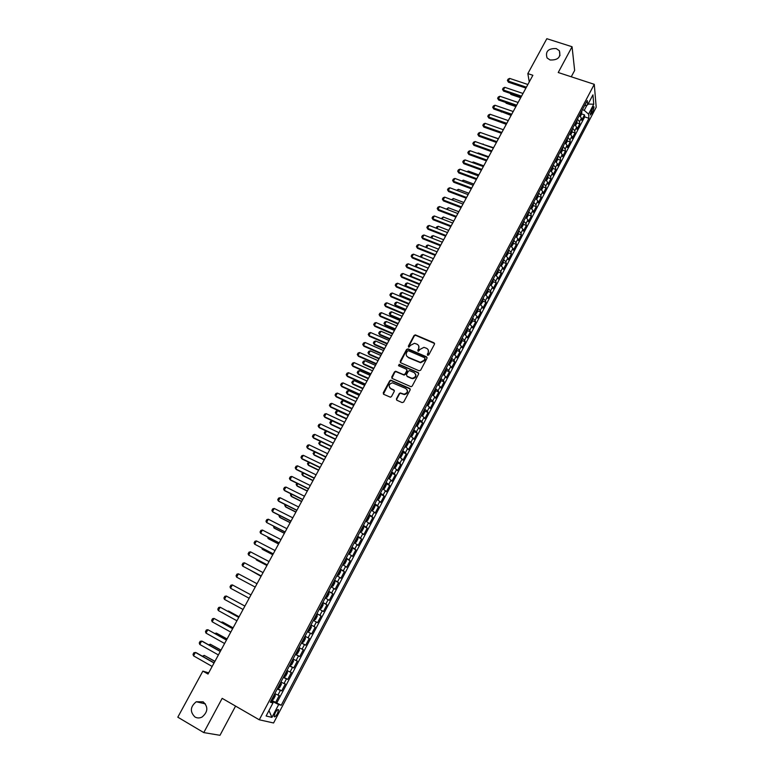 <?xml version="1.0" encoding="UTF-8"?>
<svg xmlns="http://www.w3.org/2000/svg" width="774" height="774" viewBox="0 0 774 774"><rect width="100%" height="100%" fill="white"/><g stroke="black" fill="none" stroke-linecap="round" stroke-linejoin="round"><path stroke-width="1.16" d="M427.683 355.305L428.777 354.908L434.475 344.217L433.982 342.776L415.328 334.861L414.061 335.5L408.362 346.113L408.924 347.178L410.52 345.349L414.487 343.279L417.012 344.198C418.889 345.233 419.402 346.771 418.56 348.803L417.825 350.187L418.395 351.261L419.992 349.422L423.939 347.342L426.513 348.271C428.399 349.316 428.922 350.864 428.08 352.905L427.345 354.289L427.683 355.305M203.175 701.834L196.248 701.757C190.21 706.739 189.785 711.828 194.98 717.005C197.264 718.253 199.644 718.262 202.111 717.005C208.003 711.925 208.351 706.875 203.175 701.834M556.235 48.569C548.195 48.336 545.148 51.461 547.083 57.953L550.062 59.975C557.996 60.275 561.092 57.189 559.35 50.736L556.235 48.569M277.508 713.483L278.582 709.884C278.011 708.965 276.86 709.971 275.138 712.893L274.064 716.501C274.644 717.411 275.796 716.414 277.508 713.483M396.462 398.774L396.936 400.264L402.132 402.596L403.709 402.035L410.152 389.912L409.669 388.432L390.831 380.15L389.699 380.818L383.236 392.834L383.711 394.314L390.415 397.207L391.499 396.54L394.266 391.373L393.792 389.893L390.706 388.519C388.219 385.945 388.8 384.039 392.447 382.811L405.75 388.461C408.256 390.986 407.714 392.902 404.115 394.198L400.322 392.931L399.229 393.598L396.462 398.774L396.627 400.052M571.26 76.781L574.647 70.444L572.063 46.74L558.228 72.514L594.277 84.327L259.28 719.791L222.167 698.351L203.775 732.591L177.807 717.188L202.865 671.116L208.022 674.057L532.87 75.281L527.839 73.617L529.271 81.909M572.063 46.74L546.831 38.7L527.839 73.617M419.063 370.785L420.63 370.224L426.996 358.265L426.503 356.814L408.121 348.871L406.573 349.442L400.197 361.294L400.671 362.745L419.063 370.785M418.599 374.036L412.194 386.071L411.081 386.739L392.215 378.476L391.75 377.006L394.498 371.897L395.649 371.239L403.496 374.606L405.054 374.045L406.872 370.64L406.398 369.179L398.658 365.792L399.152 364.312L418.115 372.565L418.599 374.036M271.432 700.025L275.631 702.415L279.279 695.478L277.934 695.071L280.372 690.447L277.247 688.995M277.508 688.502L281.707 690.863L285.335 683.964L284.019 683.519L286.438 678.904L283.342 677.424M283.555 677.027L287.754 679.369L291.363 672.49L290.066 672.016L292.475 667.42L289.408 665.921M289.573 665.601L293.762 667.923L297.361 661.083L296.094 660.561L298.493 655.994L295.436 654.465M295.562 654.233L299.751 656.536L303.331 649.725L302.083 649.163L304.472 644.616L301.444 643.059M301.521 642.913L305.711 645.197L309.281 638.415L308.052 637.815L310.432 633.296L307.423 631.71M307.462 631.652L311.651 633.906L315.192 627.163L313.992 626.524L316.363 622.025L313.383 620.409M316.363 622.025L317.553 622.673L321.084 615.959L316.895 613.734M316.934 613.656L319.904 615.282L322.265 610.802L323.426 611.499L326.947 604.813L322.758 602.607M322.845 602.443L325.796 604.097L328.137 599.637L329.279 600.363L332.781 593.706L328.592 591.52M328.727 591.278L331.649 592.961L333.991 588.521L335.103 589.285L338.586 582.658L334.407 580.5M334.581 580.171L337.483 581.874L339.805 577.452L340.908 578.255L344.372 571.667L340.192 569.519M340.405 569.113L343.288 570.835L345.601 566.442L346.675 567.274L350.129 560.715L345.949 558.586M346.201 558.102L349.064 559.854L351.367 555.471L352.422 556.351L355.856 549.821L351.677 547.711M351.977 547.141L354.811 548.921L357.114 544.557L358.139 545.467L361.555 538.965L357.385 536.885M357.723 536.237L360.539 538.036L362.822 533.692L363.828 534.641L367.234 528.168L363.325 526.233M363.441 525.382L366.237 527.2L368.511 522.876L369.498 523.863L372.884 517.419L369.256 515.629M369.14 514.565L371.917 516.413L374.181 512.117L375.138 513.133L378.515 506.718L374.432 504.522M374.81 503.806L377.567 505.674L379.811 501.397L380.76 502.442L384.117 496.057L380.595 494.363M380.45 493.096L383.188 494.992L385.423 490.726L386.352 491.809L389.69 485.453L386.197 483.779M386.071 482.434L388.78 484.35L391.015 480.103L391.915 481.225L395.243 474.897L391.77 473.253M391.663 471.821L394.353 473.756L396.578 469.528L397.459 470.679L400.768 464.381L397.323 462.765M397.226 461.246L399.906 463.21L402.112 459.001L402.973 460.191L406.273 453.912L402.848 452.326M402.77 450.729L405.421 452.713L407.627 448.523L408.469 449.742L411.749 443.492L408.353 441.925M408.285 440.251L410.926 442.264L413.113 438.094L413.935 439.342L417.205 433.121L413.819 431.582M413.78 429.831L416.393 431.853L418.579 427.703L419.373 428.989L422.633 422.798L419.276 421.279M419.247 419.45L421.84 421.491L424.017 417.36L424.791 418.676L428.032 412.513L424.703 411.023M424.694 409.117L427.267 411.178L429.435 407.066L430.189 408.42L433.411 402.277L430.102 400.806M430.112 398.823L432.666 400.913L434.824 396.82L435.559 398.194L438.771 392.089L435.481 390.638M435.51 388.577L438.045 390.696L440.193 386.613L440.909 388.026L444.112 381.94L440.832 380.508M440.88 378.38L443.396 380.518L445.534 376.454L446.23 377.896L449.413 371.839L446.163 370.427M446.23 368.231L448.727 370.388L450.855 366.344L451.532 367.814L454.706 361.787L451.465 360.394M451.552 358.12L454.038 360.297L456.157 356.272L456.815 357.772L459.969 351.773L456.747 350.399M456.853 348.058L459.321 350.254L461.43 346.249L462.068 347.778L465.213 341.798L462.01 340.454M462.136 338.035L464.584 340.25L466.674 336.264L467.303 337.822L470.428 331.872L467.244 330.546M467.39 328.06L469.818 330.295L471.908 326.328L472.508 327.915L475.623 321.994L472.459 320.678M472.624 318.133L475.033 320.378L477.113 316.431L477.693 318.046L480.799 312.145L477.645 310.858M477.839 308.246L480.228 310.509L482.299 306.572L482.86 308.226L485.946 302.353L482.812 301.076M483.024 298.396L485.395 300.68L487.456 296.761L488.007 298.445L491.084 292.591L487.959 291.334M488.191 288.586L490.542 290.898L492.593 286.999L493.125 288.702L496.182 282.878L493.086 281.639M493.328 278.824L495.67 281.156L497.711 277.266L498.224 279.008L501.271 273.203L498.185 271.984M498.446 269.11L500.768 271.451L502.8 267.581L503.303 269.342L506.331 263.576L503.264 262.367M503.545 259.435L505.848 261.796L507.879 257.945L508.354 259.735L511.382 253.978L508.315 252.788M508.624 249.799L510.908 252.179L512.93 248.338L513.385 250.157L516.393 244.429L513.356 243.259M513.675 240.201L515.948 242.601L517.961 238.779L518.396 240.627L521.395 234.919L518.367 233.767M518.715 230.642L520.96 233.061L522.963 229.259L523.388 231.126L526.378 225.457L523.359 224.315M523.727 221.132L525.962 223.57L527.955 219.777L528.361 221.674L531.332 216.023L528.323 214.901M528.719 211.66L530.935 214.108L532.918 210.344L533.305 212.26L536.266 206.639L533.276 205.526M533.683 202.227L535.889 204.694L537.862 200.94L538.24 202.894L541.181 197.283L538.201 196.19M538.636 192.832L540.813 195.319L542.787 191.584L543.145 193.558L546.076 187.976L543.106 186.892M543.561 183.477L545.728 185.983L547.682 182.258L548.031 184.26L550.953 178.707L547.992 177.633M548.466 174.169L550.614 176.685L552.568 172.979L552.897 175.001L555.809 169.467L552.859 168.413M553.352 164.891L555.49 167.426L557.435 163.74L557.744 165.791L560.637 160.276L557.706 159.241M558.218 155.651L560.337 158.206L562.272 154.529L562.563 156.609L565.455 151.124L562.534 150.098M563.066 146.46L565.165 149.034L567.09 145.367L567.371 147.466L570.245 142L567.332 140.994M567.884 137.298L569.974 139.891L571.899 136.243L572.16 138.362L575.014 132.925L572.121 131.928M572.692 128.184L574.763 130.787L576.678 127.149L576.92 129.306L579.774 123.879L579.533 121.721L577.481 119.099M576.882 122.892L579.774 123.879M400.903 393.202L400.293 392.931L399.471 393.985L396.704 399.161M592.507 108.108L590.233 115.016L592.836 111.833L594.064 106.889L592.507 108.108M594.277 84.327L596.193 107.228L273.58 722.984L259.28 719.791M275.631 702.415L281.243 705.249L588.956 118.316L588.559 114.126L584.244 110.343L582.416 109.724M281.243 705.249L278.669 704.543L271.935 717.382L266.111 715.998L272.961 702.976L270.271 702.231L587.263 100.533L587.679 104.877L592.942 94.863L593.755 104.229L588.559 114.126M276.869 702.763L584.709 116.874L584.505 114.881L581.671 120.27L581.438 118.103L579.387 115.471M574.763 130.787L575.014 132.925M569.974 139.891L570.245 142M565.165 149.034L565.455 151.124M560.337 158.206L560.637 160.276M555.49 167.426L555.809 169.467M550.614 176.685L550.953 178.707M545.728 185.983L546.076 187.976M540.813 195.319L541.181 197.283M535.889 204.694L536.266 206.639M530.935 214.108L531.332 216.023M525.962 223.57L526.378 225.457M520.96 233.061L521.395 234.919M515.948 242.601L516.393 244.429M510.908 252.179L511.382 253.978M505.848 261.796L506.331 263.576M500.768 271.451L501.271 273.203M495.67 281.156L496.182 282.878M490.542 290.898L491.084 292.591M485.395 300.68L485.946 302.353M480.228 310.509L480.799 312.145M475.033 320.378L475.623 321.994M469.818 330.295L470.428 331.872M464.584 340.25L465.213 341.798M459.321 350.254L459.969 351.773M454.038 360.297L454.706 361.787M448.727 370.388L449.413 371.839M443.396 380.518L444.112 381.94M438.045 390.696L438.771 392.089M432.666 400.913L433.411 402.277M427.267 411.178L428.032 412.513M421.84 421.491L422.633 422.798M416.393 431.853L417.205 433.121M410.926 442.264L411.749 443.492M405.421 452.713L406.273 453.912M399.906 463.21L400.768 464.381M394.353 473.756L395.243 474.897M388.78 484.35L389.69 485.453M383.188 494.992L384.117 496.057M377.567 505.674L378.515 506.718M371.917 516.413L372.884 517.419M366.237 527.2L367.234 528.168M360.539 538.036L361.555 538.965M354.811 548.921L355.856 549.821M349.064 559.854L350.129 560.715M343.288 570.835L344.372 571.667M337.483 581.874L338.586 582.658M331.649 592.961L332.781 593.706M325.796 604.097L326.947 604.813M319.904 615.282L321.084 615.959M311.651 633.906L310.432 633.296M305.711 645.197L304.472 644.616M299.751 656.536L298.493 655.994M293.762 667.923L292.475 667.42M287.754 679.369L286.438 678.904M281.707 690.863L280.372 690.447M272.506 702.637L272.98 701.737L271.103 700.664M584.244 110.343L587.021 105.061M203.775 732.591L219.99 735.3L235.567 706.091M208.67 672.867L202.865 671.116M581.632 113.904L584.505 114.881M584.709 116.874L588.956 118.316M584.505 105.757L587.679 104.877M576.678 127.149L574.608 124.546M571.899 136.243L569.809 133.65M567.09 145.367L564.991 142.793M562.272 154.529L560.153 151.975M557.435 163.74L555.297 161.195M552.568 172.979L550.42 170.454M547.682 182.258L545.525 179.752M542.787 191.584L540.61 189.088M537.862 200.94L535.666 198.463M532.918 210.344L530.703 207.877M527.955 219.777L525.72 217.339M522.963 229.259L520.718 226.83M517.961 238.779L515.697 236.37M512.93 248.338L510.646 245.948M507.879 257.945L505.577 255.575M502.8 267.581L500.488 265.23M497.711 277.266L495.389 274.944M492.593 286.999L490.31 284.716M487.456 296.761L485.201 294.536M482.299 306.572L479.909 304.298M477.113 316.431L474.714 314.167M471.908 326.328L469.489 324.083M466.674 336.264L464.245 334.039M461.43 346.249L458.972 344.043M456.157 356.272L453.68 354.095M450.855 366.344L448.359 364.186M445.534 376.454L443.028 374.316M440.193 386.613L437.658 384.494M418.686 373.203L418.115 372.565M434.824 396.82L432.279 394.721M429.435 407.066L426.861 404.996M424.017 417.36L421.433 415.309M418.579 427.703L416.093 425.439M413.113 438.094L410.491 436.081M407.627 448.523L404.976 446.53M402.112 459.001L399.452 457.037M396.578 469.528L393.889 467.583M391.015 480.103L388.306 478.177M385.423 490.726L382.704 488.82M379.811 501.397L377.064 499.52M374.181 512.117L371.414 510.26M368.511 522.876L365.725 521.047M362.822 533.692L360.016 531.883M357.114 544.557L354.279 542.777M351.367 555.471L348.513 553.71M345.601 566.442L342.727 564.701M339.805 577.452L336.913 575.74M333.991 588.521L331.069 586.827M328.137 599.637L325.196 597.973M322.265 610.802L319.304 609.167M311.003 624.928L313.992 626.524M305.043 636.238L308.052 637.815M299.045 647.615L302.083 649.163M293.027 659.042L296.094 660.561M286.98 670.516L290.066 672.016M280.904 682.049L284.019 683.519M272.961 702.976L270.745 701.341M274.809 693.63L277.934 695.071M272.98 701.737L278.669 704.543M588.114 104.045L593.755 104.229M271.935 717.382L268.965 710.571M427.471 355.16L428.293 353.331L428.264 350.042M418.744 345.91L418.782 349.229L417.96 351.067M434.582 343.501L415.551 335.297L414.284 335.935L408.498 346.994M427.103 357.511L408.024 349.219L406.795 349.867L400.332 362.513M424.965 358.759L424.626 357.743L408.488 350.757L407.395 351.154L406.611 352.615C405.769 354.647 406.273 356.185 408.14 357.24L420.379 362.319L424.181 360.22L425.052 358.294M406.698 356.03L408.14 357.24M425.178 359.175L424.394 360.636L420.592 362.735L408.372 357.656M406.969 369.837L407.105 371.056L405.295 374.452L404.144 375.109L395.891 371.646L394.74 372.304L391.905 378.263M418.337 372.971L399.655 364.786L398.484 365.676M411.246 378.022L412.397 378.283C416.093 377.064 416.673 375.167 414.148 372.584L409.465 370.611L408.304 371.268L406.485 374.674L406.969 376.135L412.619 378.679C415.512 378.128 416.499 376.57 415.57 373.987M411.478 378.428L407.201 376.541M407.124 389.777C408.13 392.331 407.211 393.927 404.347 394.585L400.564 393.318M389.632 387.668L390.706 388.519M394.343 390.502L390.947 388.906M410.239 389.061L391.073 380.556L389.951 381.214L383.42 394.121M580.394 116.313L581.613 114.01L581.642 111.185M580.171 113.981L580.742 112.907M510.734 93.538L510.917 94.467L520.67 97.776M510.201 93.364L510.917 94.467M526.407 87.191L508.218 81.076L508.45 82.208L507.396 80.448L508.121 79.122L509.679 78.416L527.868 84.501M525.923 88.081L508.45 82.208M509.679 78.416L508.218 81.076L507.396 80.448M575.624 125.378L576.862 123.037L576.882 120.222M575.401 123.037L575.972 121.944M505.993 102.555L506.138 103.242L515.89 106.589M505.606 102.42L506.138 103.242M570.835 134.483L572.092 132.093L572.102 129.297M570.622 132.122L571.193 131.029M501.233 111.611L511.082 115.432M500.981 111.524L501.329 112.056M566.017 143.625L567.303 141.187L567.303 138.411M565.813 141.245L566.384 140.142M496.453 120.715L506.264 124.324M561.189 152.807L562.495 150.32L562.485 147.563M560.986 150.398L561.566 149.305M521.541 96.17L503.332 89.997L503.574 91.109L502.519 89.358L503.255 88.023L504.803 87.317L523.001 93.47M521.066 97.04L503.574 91.109M504.803 87.317L503.332 89.997L502.519 89.358M516.645 105.187L498.437 98.956L498.679 100.049L497.624 98.298L498.359 96.953L499.907 96.257L518.116 102.478M516.181 106.048L498.679 100.049M499.907 96.257L498.437 98.956L497.624 98.298M511.73 114.242L493.512 107.944L493.764 109.028L492.699 107.276L493.444 105.932L494.992 105.245L513.21 111.514M511.275 115.084L493.764 109.028M494.992 105.245L493.512 107.944L492.699 107.276M506.806 123.327L488.568 116.971L488.829 118.045L487.765 116.294L488.5 114.939L490.058 114.262L508.286 120.599M506.351 124.169L488.829 118.045M490.058 114.262L488.568 116.971L487.765 116.294M556.332 162.018L557.667 159.492L557.648 156.745M556.138 159.599L556.719 158.496M498.456 138.71L487.91 135.169M501.852 132.46L483.605 126.036L483.876 127.1L482.802 125.349L483.547 123.985L485.095 123.308L503.332 129.722M501.407 133.283L483.876 127.1M485.095 123.308L483.605 126.036L482.802 125.349M551.465 171.277L552.82 168.703L552.781 165.975M551.272 168.838L551.852 167.726M493.57 147.708L482.918 144.322M483.111 143.964L482.56 144.196M496.869 141.632L478.622 135.14L478.893 136.195L477.819 134.434L478.574 133.07L480.122 132.402L498.369 138.875M496.434 142.435L478.893 136.195M480.122 132.402L478.622 135.14L477.819 134.434M546.57 180.574L547.953 177.952L547.905 175.234M546.386 178.117L546.976 177.004M488.675 156.745L478.206 152.962L477.897 153.523M478.206 152.962L477.345 153.32M491.877 150.843L473.62 144.283L473.901 145.319L472.827 143.567L473.572 142.193L475.12 141.536L493.377 148.076M491.451 151.627L473.901 145.319M475.12 141.536L473.62 144.283L472.827 143.567M541.655 189.911L543.058 187.24L543 184.541M541.481 187.434L542.061 186.311M483.75 165.82L473.272 161.998L472.866 162.763M473.272 161.998L472.111 162.482M486.865 160.083L468.589 153.465L468.88 154.49L467.806 152.739L468.56 151.356L470.099 150.707L488.365 157.306M486.44 160.857L468.88 154.49M470.099 150.707L468.589 153.465L467.806 152.739M536.721 199.286L538.153 196.567L538.075 193.887M536.546 196.79L537.137 195.667M478.806 174.924L468.328 171.073L467.806 172.031M468.328 171.073L466.848 171.683M481.825 169.371L463.539 162.685L463.849 163.701L462.755 161.94L463.52 160.557L465.058 159.908L483.334 166.584M481.409 170.135L463.849 163.701M465.058 159.908L463.539 162.685L462.755 161.94M531.757 208.699L533.218 205.932L533.131 203.272M531.593 206.184L532.193 205.052M461.739 180.981L463.365 180.178L462.726 181.348M473.843 184.077L463.365 180.178M476.765 178.697L458.479 171.934L458.788 172.941L457.695 171.189L458.46 169.796L459.998 169.158L478.284 175.892M476.358 179.442L458.788 172.941M459.998 169.158L458.479 171.934L457.695 171.189M526.784 218.152L528.265 215.336L528.168 212.695M526.63 215.627L527.22 214.485M456.641 190.327L458.372 189.33L457.627 190.704M468.86 193.258L458.372 189.33M471.685 188.063L453.38 181.232L453.699 182.229L452.606 180.468L453.371 179.075L454.909 178.446L473.214 185.247M471.289 188.788L453.699 182.229M454.909 178.446L453.38 181.232L452.606 180.468M521.763 227.624L523.292 224.779L523.185 222.157M521.637 225.099L522.237 223.957M451.523 199.721L453.361 198.512L452.5 200.089M463.858 202.488L453.361 198.512M466.587 197.467L448.272 190.568L448.601 191.546L447.498 189.794L448.272 188.392L449.81 187.763L468.115 194.642M466.2 198.183L448.601 191.546M449.81 187.763L448.272 190.568L447.498 189.794M516.693 237.115L518.299 234.27L518.174 231.658M516.626 234.609L517.226 233.467M446.375 209.144L448.33 207.732L447.353 209.522M458.837 211.747L448.33 207.732M461.459 206.91L443.144 199.944L443.473 200.911L442.37 199.15L443.144 197.747L444.682 197.128L462.997 204.075M461.081 207.606L443.473 200.911M444.682 197.128L443.144 199.944L442.37 199.15M511.604 246.654L513.278 243.8L513.152 241.207M511.585 244.168L512.194 243.026M441.209 218.616L443.279 217.001L442.186 219.003M453.787 221.045L443.279 217.001M456.312 216.391L437.987 209.357L438.326 210.315L437.223 208.554L437.997 207.142L439.535 206.532L457.86 213.547M455.944 217.078L438.326 210.315M439.535 206.532L437.987 209.357L437.223 208.554M506.496 256.233L508.247 253.359L508.102 250.786M506.535 253.766L507.134 252.614M436.014 228.127L436.7 226.879L438.21 226.298L437 228.514M448.717 230.391L438.21 226.298M451.145 225.921L432.811 218.819L433.159 219.758L432.047 217.997L432.83 216.575L434.359 215.975L452.703 223.057M450.787 226.588L433.159 219.758M434.359 215.975L432.811 218.819L432.047 217.997M501.368 265.859L503.187 262.976L503.032 260.412M501.455 263.412L502.065 262.251M430.876 237.705L431.602 236.215L433.111 235.635L431.795 238.063M443.637 239.766L433.111 235.635M445.959 235.48L427.606 228.311L427.974 229.239L426.861 227.479L427.635 226.056L429.173 225.457L447.517 232.606M445.601 236.138L427.974 229.239M429.173 225.457L427.606 228.311L426.861 227.479M496.221 275.534L498.108 272.622L497.934 270.087M496.357 273.087L496.966 271.926M425.971 247.428L426.493 245.59L428.003 245.019L426.561 247.661M438.519 249.189L428.003 245.019M426.174 247.506L425.719 246.993M440.745 245.097L422.391 237.85L422.759 238.76L421.637 236.999L422.42 235.577L423.959 234.986L442.312 242.204M440.396 245.726L422.759 238.76M423.959 234.986L422.391 237.85L421.637 236.999M491.055 285.248L493.009 282.317L492.825 279.791M491.229 282.81L491.848 281.639M433.392 258.642L422.865 254.433L421.317 257.268L431.844 261.486M421.075 257.21L420.582 256.417L421.337 257.316M420.582 256.417L421.356 254.994L422.865 254.433M435.51 254.743L417.147 247.428L417.525 248.328L416.402 246.567L417.186 245.126L418.724 244.545L437.078 251.84M435.172 255.362L417.525 248.328M418.724 244.545L417.147 247.428L416.402 246.567M485.869 295L487.881 292.05L487.688 289.544M486.091 292.572L486.701 291.401M428.235 268.143L417.708 263.895L416.151 266.74L426.687 270.997M416.16 267.03L415.425 265.869L416.315 267.088M415.425 265.869L416.199 264.447L417.708 263.895M430.247 264.427L411.874 257.045L412.271 257.936L411.139 256.175L411.932 254.723L413.461 254.153L431.834 261.515M429.928 265.037L412.271 257.936M413.461 254.153L411.874 257.045L411.139 256.175M480.654 304.811L482.734 301.821L482.521 299.335M480.925 302.382L481.544 301.202M423.068 277.682L412.523 273.386L410.965 276.25L421.511 280.546M411.236 276.908L410.239 275.36L411.275 276.928M410.239 275.36L411.023 273.938L412.523 273.386M424.974 274.16L406.592 266.701L406.989 267.572L405.857 265.821L406.65 264.369L408.179 263.799L426.561 271.239M424.655 274.751L406.989 267.572M408.179 263.799L406.592 266.701L405.857 265.821M475.43 314.66L477.568 311.641L477.345 309.174M475.729 312.232L476.358 311.051M417.863 287.26L407.327 282.926L405.76 285.799L416.306 290.144M406.156 286.632L405.044 284.9L406.156 286.632L416.006 290.685M405.044 284.9L405.818 283.468L407.327 282.926M419.672 283.942L401.28 276.405L401.687 277.266L400.555 275.505L401.348 274.044L402.877 273.493L421.259 281.001M419.363 284.503L401.687 277.266M402.877 273.493L401.28 276.405L400.555 275.505M470.176 324.548L472.372 321.5L472.14 319.052M470.524 322.119L471.143 320.929M412.648 296.877L402.103 292.504L400.526 295.387L411.081 299.77M400.932 296.2L399.81 294.478L400.932 296.2L410.791 300.302M399.81 294.478L400.603 293.036L402.103 292.504M414.342 293.752L395.94 286.148L396.365 286.99L395.224 285.229L396.027 283.768L397.546 283.216L415.948 290.801M414.042 294.304L396.365 286.99M397.546 283.216L395.94 286.148L395.224 285.229M464.903 334.484L465.59 334.378L467.157 331.398L466.916 328.969M465.29 332.056L465.919 330.866M407.405 306.543L396.859 302.121L395.272 305.024L405.828 309.445M395.688 305.817L394.566 304.095L395.688 305.817L405.547 309.958M394.566 304.095L395.359 302.653L396.859 302.121M408.991 303.611L390.589 295.929L391.015 296.761L389.873 295L390.677 293.539L392.195 292.998L410.597 300.651M408.701 304.153L391.015 296.761M392.195 292.998L390.589 295.929L389.873 295M459.611 344.469L460.346 344.333L461.923 341.344L461.662 338.935M460.027 342.04L460.665 340.841M402.141 316.247L391.586 311.787L389.999 314.689L400.555 319.159M390.425 315.482L389.293 313.751L390.425 315.482L400.293 319.662M389.293 313.751L390.086 312.299L391.586 311.787M403.622 313.518L385.21 305.759L385.646 306.581L384.494 304.821L385.297 303.34L386.826 302.808L405.237 310.538M403.341 314.031L385.646 306.581M386.826 302.808L385.21 305.759L384.494 304.821M454.299 354.492L455.083 354.337L456.67 351.338L456.389 348.948M454.754 352.064L455.383 350.854M396.859 325.989L386.294 321.491L384.707 324.403L395.262 328.921M385.133 325.177L384.001 323.455L385.133 325.177L395.001 329.395M384.001 323.455L384.804 321.994L386.294 321.491M398.223 323.464L379.802 315.628L380.247 316.431L379.096 314.67L379.908 313.189L381.427 312.667L399.848 320.475M397.952 323.967L380.247 316.431M381.427 312.667L379.802 315.628L379.096 314.67M448.959 364.564L449.791 364.39L451.387 361.371L451.097 359.001M449.442 362.126L450.081 360.916M391.547 335.771L380.982 331.233L379.386 334.165L389.951 338.712M379.821 334.919L378.689 333.197L379.821 334.919L389.699 339.176M378.689 333.197L379.492 331.727L380.982 331.233M392.805 333.449L374.374 325.544L374.829 326.338L373.668 324.577L374.49 323.087L376.009 322.565L394.43 330.45M392.544 333.933L374.829 326.338M376.009 322.565L374.374 325.544L373.668 324.577M446.221 369.682L443.589 374.684L444.479 374.481L446.076 371.443L445.776 369.101M443.531 374.645L443.105 374.161M444.121 372.236L444.76 371.017M386.216 345.601L375.642 341.015L374.045 343.956L384.61 348.561M374.49 344.701L373.349 342.979L374.49 344.701L384.368 349.006M373.349 342.979L374.152 341.508L375.642 341.015M387.358 343.492L368.917 335.5L369.392 336.274L368.231 334.513L369.043 333.023L370.562 332.51L389.003 340.473M387.106 343.956L369.392 336.274M370.562 332.51L368.917 335.5L368.231 334.513M438.21 384.852L439.148 384.61L440.754 381.563L440.435 379.241M440.89 379.811L438.239 384.842L437.755 384.33M438.771 382.395L439.409 381.176M380.856 355.469L370.291 350.845L368.676 353.795L379.25 358.439M369.14 354.531L367.989 352.799L369.14 354.531L379.018 358.865M367.989 352.799L368.792 351.328L370.291 350.845M381.892 353.563L363.451 345.504L363.925 346.259L362.754 344.498L363.577 342.998L365.096 342.495L383.536 350.535M381.65 354.008L363.925 346.259M365.096 342.495L363.451 345.504L362.754 344.498M432.705 394.992L433.788 394.788L435.394 391.731L435.065 389.428M435.53 389.99L432.869 395.04L432.376 394.537M433.392 392.592L434.04 391.363M375.487 365.386L364.902 360.713L363.287 363.683L373.861 368.366M363.761 364.399L362.609 362.667L363.761 364.399L373.639 368.782M362.609 362.667L363.412 361.187L364.902 360.713M376.406 363.683L357.946 355.547L358.439 356.292L357.259 354.531L358.091 353.021L359.6 352.528L378.051 360.645M376.174 364.119L358.439 356.292M359.6 352.528L357.946 355.547L357.259 354.531M427.132 405.16L428.409 405.015L430.025 401.938L429.676 399.655M427.442 405.295L426.967 404.792M428.003 402.838L428.651 401.609M370.078 375.342L359.504 370.62L357.869 373.6L368.453 378.331M359.504 370.62L358.014 371.094L357.201 372.584L358.352 374.306L368.24 378.728M370.891 373.852L352.422 365.638L351.744 364.602L352.576 363.093L354.086 362.6L372.546 370.804M354.086 362.6L352.422 365.638L352.925 366.363L370.669 374.268M421.501 415.357L423.001 415.28L424.626 412.194L424.258 409.93M422.024 415.59L421.549 415.087M422.575 413.132L423.233 411.894M364.66 385.336L354.066 380.576L352.441 383.575L363.025 388.345M354.066 380.576L352.586 381.04L351.764 382.53L352.925 384.262L362.822 388.722M365.347 384.068L346.878 375.767L346.201 374.722L347.033 373.203L348.542 372.72L367.011 381.002M348.542 372.72L346.878 375.767L347.381 376.483L365.135 384.455M416.576 425.923L417.563 425.603L419.198 422.498L418.821 420.253M417.128 423.465L417.786 422.227M359.213 395.379L348.619 390.57L346.975 393.579L357.569 398.397M348.619 390.57L347.129 391.025L346.317 392.524L347.478 394.256L357.375 398.765M359.784 394.324L341.305 385.945L340.637 384.881L341.469 383.353L342.979 382.888L361.458 391.238M342.979 382.888L341.305 385.945L341.827 386.642L359.581 394.701M410.51 436.033L412.116 435.956L413.751 432.85L413.364 430.625M411.11 436.304L410.617 435.83M411.662 433.846L412.319 432.598M353.737 405.47L343.143 400.613L341.498 403.631L352.093 408.498M343.143 400.613L341.663 401.058L340.841 402.567L342.002 404.289L351.909 408.846M354.192 404.628L335.703 396.172L335.045 395.088L335.887 393.56L337.387 393.095L355.876 401.532M337.387 393.095L335.703 396.172L336.235 396.849L353.999 404.986M405.015 446.463L406.631 446.366L408.275 443.241L407.879 441.035M408.372 441.557L405.644 446.733L405.121 446.269M406.166 444.276L406.824 443.028M348.242 415.599L337.638 410.704L335.984 413.732L346.588 418.647M337.638 410.704L336.158 411.129L335.336 412.648L336.506 414.38L346.413 418.966M348.581 414.98L330.082 406.437L329.424 405.344L330.275 403.805L331.775 403.351L350.264 411.865M331.775 403.351L330.082 406.437L330.624 407.105L348.397 415.309M399.5 456.931L401.126 456.824L402.78 453.68L402.364 451.503M402.867 452.016L400.129 457.202L399.597 456.747M400.651 454.754L401.309 453.496M342.718 425.768L332.114 420.824L330.459 423.871L341.063 428.835M332.114 420.824L330.643 421.25L329.811 422.778L330.991 424.5L340.899 429.135M342.94 425.371L324.441 416.751L323.784 415.638L324.635 414.09L326.135 413.655L344.633 422.246M326.135 413.655L324.441 416.751L324.993 417.399L342.766 425.69M393.956 467.457L395.601 467.322L397.265 464.168L396.83 462.01M394.556 467.738L394.053 467.283M395.108 465.28L395.775 464.013M326.502 431.118L324.896 434.059L335.51 439.061M326.367 431.06L325.09 431.418L324.258 432.947L325.438 434.678L335.355 439.351M337.271 435.81L318.762 427.113L318.124 425.981L318.975 424.433L320.475 423.997L338.973 432.676M320.475 423.997L318.762 427.113L319.323 427.751L337.116 436.11M388.393 478.022L390.048 477.868L391.721 474.704L391.267 472.566M388.993 478.313L388.48 477.858M389.535 475.846L390.202 474.578M320.823 441.548L319.323 444.295L329.937 449.346M320.455 441.373L318.685 443.163L319.875 444.886L329.792 449.607M331.582 446.298L313.073 437.513L312.435 436.372L313.286 434.814L314.776 434.388L333.294 443.154M314.776 434.388L313.073 437.513L313.644 438.132L331.436 446.579M382.801 488.636L384.475 488.462L386.149 485.279L385.684 483.169M386.197 483.653L383.43 488.916L382.878 488.491M383.943 486.469L384.62 485.192M315.115 452.016L313.722 454.57L324.335 459.669M314.505 451.726L313.083 453.419L314.283 455.151L324.2 459.911M325.864 456.834L307.346 447.972L306.717 446.811L307.568 445.243L309.068 444.827L327.586 453.67M309.068 444.827L307.346 447.972L307.926 448.572L325.728 457.095M377.18 499.298L378.863 499.104L380.547 495.911L380.073 493.822M377.78 499.588L377.257 499.162M378.322 497.131L378.999 495.844M309.377 462.533L308.091 464.893L318.704 470.031M308.536 462.117L307.462 463.732L308.662 465.455L318.588 470.263M320.126 467.419L301.599 458.469L300.97 457.299L301.831 455.722L303.321 455.315L321.849 464.245M303.321 455.315L301.599 458.469L302.189 459.059L319.991 467.66M371.539 510.008L372.139 510.308L371.607 509.882M372.168 510.298L373.242 509.795L374.926 506.583L374.964 504.987L372.168 510.298M372.681 507.841L373.358 506.554M303.611 473.088L302.431 475.255L313.054 480.451M302.624 472.604L301.821 474.075L303.021 475.807L312.948 480.654M314.36 478.051L295.823 469.015L295.204 467.825L296.074 466.238L297.555 465.842L316.092 474.859M297.555 465.842L295.823 469.015L296.432 469.586L314.234 478.274M365.87 520.776L367.582 520.534L369.285 517.313L368.772 515.261M369.314 515.726L366.499 521.057L365.928 520.66M367.011 518.609L367.689 517.313M297.826 483.702L296.752 485.666L307.384 490.909M296.829 483.208L296.142 484.476L297.351 486.198L307.278 491.103M308.565 488.733L290.027 479.609L289.408 478.4L290.279 476.813L291.769 476.426L310.306 485.521M291.769 476.426L290.027 479.609L290.637 480.161L308.458 488.936M360.171 531.583L361.903 531.322L363.616 528.081L363.083 526.059M360.781 531.883L360.229 531.477M361.313 529.416L362 528.12M292.011 494.363L291.053 496.124L301.686 501.417M291.024 493.87L290.443 494.915L291.653 496.647L301.589 501.591M302.74 499.462L284.193 490.252L283.584 489.023L284.464 487.427L285.945 487.049L304.492 496.24M285.945 487.049L284.193 490.252L284.822 490.793L302.644 499.636M354.453 542.439L356.204 542.158L357.917 538.907L357.365 536.904M355.063 542.748L354.502 542.351M356.495 539.12L355.595 540.281M286.177 505.064L285.325 506.631L295.958 511.972M285.18 504.571L284.726 505.403L285.935 507.134L295.871 512.117M296.897 510.24L278.34 500.942L277.74 499.704L278.621 498.098L280.101 497.73L298.658 506.999M280.101 497.73L278.34 500.942L278.979 501.465L296.81 510.395M348.706 553.352L350.467 553.052L352.189 549.772L351.628 547.799M349.316 553.652L348.755 553.265M349.848 551.194L350.535 549.879M280.314 515.823L279.569 517.187L290.202 522.566M279.317 515.32L278.979 515.939L280.198 517.671L290.134 522.702M291.024 521.066L272.467 511.682L271.868 510.424L272.748 508.808L274.228 508.45L292.785 517.816M274.228 508.45L272.467 511.682L273.116 512.185L290.947 521.202M342.94 564.304L344.711 563.985L346.442 560.695L345.862 558.751M343.54 564.614L342.969 564.236M344.072 562.147L344.769 560.831M274.422 526.63L273.783 527.781L284.426 533.218M273.425 526.117L274.422 528.255L284.368 533.334M285.122 531.941L266.556 522.469L265.966 521.192L266.856 519.577L268.336 519.228L286.893 528.671M268.336 519.228L266.556 522.469L285.055 532.057M337.135 575.314L338.925 574.966L340.666 571.667L340.067 569.741M340.647 570.157L337.774 575.614L337.164 575.256M339.186 571.976L338.267 573.166M268.501 537.485L267.978 538.423L278.63 543.919M267.504 536.972L268.626 538.878L278.572 544.006M279.191 542.864L260.625 533.305L260.045 532.009L260.935 530.384L262.405 530.045L280.972 539.584M262.405 530.045L260.625 533.305L279.143 542.961M331.911 586.692L331.33 586.334L333.12 586.005L334.861 582.687L334.252 580.79M332.443 584.225L333.139 582.89M262.55 548.389L262.154 549.124L272.796 554.658M261.602 547.886L262.812 549.559L272.758 554.735M273.241 553.845L254.665 544.19L254.085 542.884L254.985 541.249L256.455 540.92L275.031 550.546M256.455 540.92L254.665 544.19L273.203 553.913M325.457 597.48L327.276 597.093L329.037 593.764L328.408 591.887M326.067 597.799L325.477 597.451M328.989 592.274L326.096 597.78M327.518 594.132L326.589 595.341M256.581 559.341L256.291 559.863L266.943 565.455M255.913 558.983L256.958 560.279L266.914 565.504M267.262 564.865L248.677 555.122L248.106 553.797L249.005 552.162L250.476 551.843L269.052 561.556M250.476 551.843L248.677 555.122L267.233 564.923M319.575 608.645L321.413 608.229L323.174 604.881L322.535 603.033M323.126 603.42L320.213 608.944L319.585 608.625M321.636 605.287L320.707 606.497M250.573 570.341L261.061 576.291M250.186 570.128L261.041 576.32M261.244 575.943L242.659 566.113L242.098 564.768L243.007 563.114L244.468 562.814L263.054 572.615M244.468 562.814L242.659 566.113L261.235 575.982M317.234 614.604L314.312 620.168L313.673 619.858L315.521 619.423L317.292 616.056L316.634 614.237M314.795 617.72L315.511 616.365M238.44 573.834L236.621 577.152L255.207 587.089L236.621 577.152L236.06 575.788L236.97 574.134L238.44 573.834L257.026 583.731M311.312 625.808L310.703 625.489L311.38 627.288L309.61 630.665L308.371 631.429L311.312 625.847M308.371 631.429L307.733 631.129M309.087 629.107L309.581 627.627M249.141 598.254L230.546 588.24L230.004 586.856L230.913 585.192L232.374 584.902L250.969 594.887M230.546 588.24L232.374 584.902L250.969 594.896M301.763 642.459L303.66 641.956L305.449 638.569L304.753 636.789M305.362 637.099L304.762 636.779M302.895 640.301L303.611 638.947M224.45 599.376L223.909 597.973L224.828 596.309L226.289 596.028L244.894 606.081L226.289 596.028L224.45 599.376L243.055 609.486M299.383 648.448L298.764 648.148L299.48 649.899L297.69 653.304L296.423 654.127L299.393 648.486M296.423 654.127L295.765 653.846M297.139 651.795L297.632 650.315M239.089 616.791L229.123 611.344L228.137 611.499M239.06 616.839L228.398 611.005L227.517 611.16M236.931 620.777L218.326 610.56L217.794 609.148L218.713 607.464L220.164 607.203L238.798 617.333M218.326 610.56L220.164 607.203L238.769 617.381M289.737 665.282L291.682 664.702L293.491 661.277L292.756 659.554M293.385 659.854L292.775 659.516M290.889 663.105L291.614 661.731M233.09 627.84L223.125 622.344L222.39 622.025L222.003 622.741M233.051 627.917L222.39 622.025L221.103 622.248M230.778 632.106L212.173 621.803L211.641 620.371L212.569 618.687L214.021 618.426L232.664 628.633M212.173 621.803L214.021 618.426L232.626 628.701M283.69 676.776L285.654 676.157L287.464 672.712L286.719 671.019M287.348 671.3L286.748 670.961M285.074 674.696L285.567 673.206M214.843 633.48L216.352 633.103L215.84 634.041M227.072 638.947L216.352 633.103L227.024 639.043M224.595 643.504L205.99 633.103L205.468 631.652L206.397 629.949L207.848 629.707L226.511 639.982M205.99 633.103L207.848 629.707L226.453 640.079M277.605 688.318L279.598 687.66L281.417 684.206L280.652 682.533M281.291 682.813L280.681 682.465M279.008 686.228L279.491 684.729M208.651 644.829L210.286 644.22L209.648 645.39M221.016 650.102L210.286 644.22L220.958 650.218M218.394 654.939L199.769 644.452L199.257 642.971L200.195 641.269L202.43 641.327L220.319 651.389M199.769 644.452L201.637 641.036L220.261 651.505M271.5 699.919L273.512 699.222L275.341 695.749L274.557 694.114M275.205 694.375L274.596 694.026M272.661 697.703L273.396 696.31M202.43 656.226L204.191 655.394L203.427 656.787M214.94 661.306L204.191 655.394L214.862 661.441M212.153 666.443L193.529 655.849L193.026 654.359L193.964 652.646L196.209 652.695L214.108 662.844M193.529 655.849L195.406 652.424L214.03 662.989M579.533 121.721L581.438 118.103M590.959 111.195L592.836 111.833M590.31 113.294L591.8 113.797M579.9 115.858L581.951 111.959M575.121 124.924L577.191 120.996M570.322 134.028L572.421 130.061M565.513 143.171L567.623 139.165M560.676 152.352L562.804 148.308M555.819 161.572L557.977 157.49M550.943 170.831L553.12 166.71M546.047 180.129L548.244 175.969M541.132 189.466L543.348 185.267M536.198 198.841L538.423 194.603M531.235 208.254L533.489 203.978M526.252 217.717L528.536 213.392M521.25 227.208L523.553 222.854M516.229 236.747L518.551 232.345M511.188 246.326L513.53 241.885M506.119 255.942L508.479 251.463M501.03 265.608L503.419 261.08M495.921 275.312L498.33 270.745M490.793 285.055L493.222 280.44M485.637 294.836L488.084 290.182M480.461 304.666L482.937 299.973M475.265 314.534L477.761 309.803M470.041 324.451L472.556 319.672M464.797 334.407L467.341 329.589M459.533 344.411L462.097 339.544M454.241 354.453L456.824 349.548M448.93 364.544L451.542 359.591M427.471 405.286L430.141 400.216M422.053 415.58L424.733 410.481M416.606 425.913L419.305 420.795M411.139 436.304L413.848 431.157M394.585 467.728L397.333 462.513M389.022 478.293L391.779 473.059M377.809 499.578L380.595 494.296M360.81 531.873L363.625 526.514M355.092 542.729L357.927 537.35M349.345 553.642L352.189 548.234M343.569 564.604L346.433 559.167M331.949 586.673L334.832 581.187M302.411 642.749L305.362 637.137M290.405 665.553L293.385 659.883M284.358 677.027L287.357 671.339M278.282 688.56L281.291 682.842M272.187 700.151L275.205 694.404M205.391 703.876L196.248 701.757M277.924 709.506L278.582 709.884M593.542 106.706L594.064 106.889M559.97 55.622L559.35 50.736"/></g></svg>
